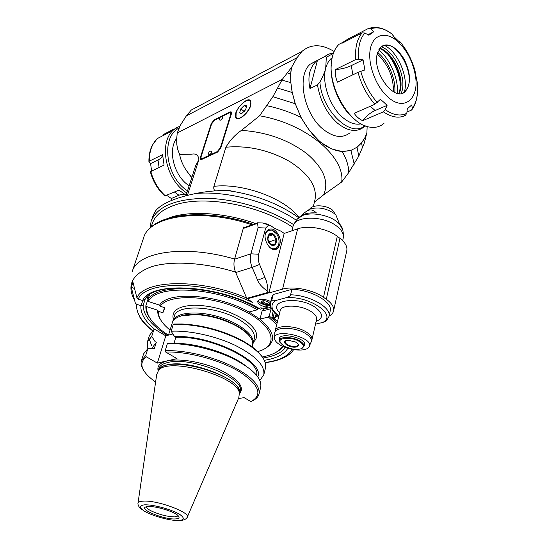 <?xml version="1.0" encoding="UTF-8"?>
<svg xmlns="http://www.w3.org/2000/svg" width="548" height="548" viewBox="0 0 548 548"><rect width="100%" height="100%" fill="white"/><g stroke="black" fill="none" stroke-linecap="round" stroke-linejoin="round"><path stroke-width="0.82" d="M257.437 351.611C279.713 346.233 274.493 325.498 242.922 310.38C211.576 295.043 168.394 293.461 160.256 306.257L164.852 307.743L162.886 312.778L158.351 311.319C158.064 317.285 161.968 323.539 170.065 330.074M249.004 312.011L257.368 309.805C219.59 287.241 156.413 283.426 148.303 301.489L159.612 305.147C167.517 290.878 217.885 294.105 248.998 312.011L259.971 319.128C275.528 332.568 276.699 342.651 263.478 349.398M159.612 305.147L160.256 306.257M257.368 309.805L258.272 308.764C219.981 285.809 155.79 281.973 147.665 300.379L148.303 301.489M149.433 294.927L147.665 300.379M258.272 308.764L258.409 308.223M263.821 308.271L264.568 308.901M264.232 308.99L263.485 308.36L266.924 307.449L266.397 307.106C260.704 305.873 257.786 303.914 257.642 301.222C260.012 298.509 264.383 298.633 270.739 301.599M167.633 335.342L167.804 334.787M266.938 307.387L267.705 308.079M329.067 316.086C331.595 314.744 333.102 313.024 333.588 310.928L346.774 250.737C347.535 246.655 345.267 242.531 339.966 238.366L337.294 236.332C327.485 228.605 308.161 225.002 297.646 228.859L284.186 233.434L281.302 231.331L274.075 228.064L271.281 226.029L262.698 222.995L257.526 222.796L258.087 227.68L250.929 253.813C249.833 258.149 250.237 262.67 252.155 267.376L257.629 280.22C258.731 283.549 262.17 287.351 267.958 291.618L268.267 292.351L246.792 298.365L252.991 302.688C207.952 280.644 145.912 280.035 138.212 299.133L136.918 297.804L132.917 282.11L131.349 287.44L134.534 288.467M147.275 296.701L147.905 299.352M157.995 313.936L158.523 314.436M154.728 329.396C144.98 321.128 140.377 313.23 140.905 305.688L136.568 304.284L135.288 302.976L131.349 287.44M140.905 305.688L143.165 305.339L145.158 299.242M246.792 298.365L235.729 272.527C233.845 267.91 233.462 263.472 234.578 259.197L243.244 228.502L243.805 226.927L244.593 227.482M245.093 227.297L243.805 226.927M243.511 227.968L244.333 227.571M262.698 222.995C266.02 223.598 268.232 224.331 269.321 225.201M315.49 324.142L322.491 322.519C325.245 321.669 326.677 320.936 326.786 320.313L328.992 316.415L330.191 310.99C333.033 302.243 311.237 289.652 291.94 289.323L273.233 294.488L271.904 297.05L270.534 302.4C269.664 307.161 272.431 311.737 278.822 316.134M278.487 315.895L275.918 316.539L275.356 316.956L275.911 317.785L271.945 316.936L273.137 311.093M333.588 310.928C334.273 307.175 331.841 303.284 326.293 299.263L323.491 297.304C313.216 289.837 293.242 285.898 282.535 289.152L268.835 292.981L268.267 292.351M138.212 299.133L142.603 300.551C150.666 280.823 219.248 284.631 260.444 309.161L261.321 308.661L260.745 307.798L263.499 308.353M322.491 322.519C338.082 315.511 309.599 295.536 286.022 297.735L275.404 300.585C272.253 301.023 271.075 300.784 271.863 299.859L273.233 294.488M286.022 297.735C289.495 296.386 291.015 295.406 290.598 294.79L291.94 289.323M279.576 344.61C288.323 350.514 306.092 352.056 308.914 347.035C315.888 337.595 272.555 327.122 274.575 338.698C274.87 340.664 276.541 342.637 279.576 344.61M279.316 340.322L279.172 338.719C280.117 331.793 307.038 338.301 304.791 344.939L303.935 346.302C304.215 344.774 303.092 343.151 300.564 341.445C293.844 336.787 279.829 336.102 279.316 340.335L280.22 343.13M301.859 348.384L303.928 346.315L304.62 343.329M299.763 349.11C307.661 347.644 301.489 340.15 290.693 338.404C278.877 337.979 276.809 340.664 284.481 346.466L292.159 348.994L296.543 349.405L299.763 349.11M296.434 346.953C288.721 348.699 278.617 340.144 288.755 340.37L295.482 342C299.27 344.233 299.592 345.884 296.434 346.953M297.968 343.76L298.27 344.993L296.235 346.398C289.974 346.569 286.214 345.021 284.933 341.753L285.755 340.794M270.404 305.462L266.849 305.359L266.397 307.106M267.445 305.435L266.924 307.449M260.444 309.161L259.601 308.887C219.789 285.261 153.399 281.446 145.186 299.181L142.603 300.551M258.122 300.414C259.231 302.791 262.136 304.441 266.849 305.359M268.506 302.037C265.15 300.393 262.807 300.297 261.478 301.743C260.677 304.037 269.301 306.277 269.705 303.88L268.506 302.037M269.732 303.695C266.451 305.12 263.725 304.414 261.54 301.578M261.684 301.373C260.745 303.64 269.431 305.887 269.712 303.455M269.109 302.517L269.095 302.599C266.465 303.887 264.307 303.332 262.629 300.927L262.656 300.845M268.479 225.201L265.712 228.023L258.642 254.245C257.834 257.505 258.149 260.91 259.581 264.444L266.486 281.302L267.609 286.453L267.958 291.618M284.186 233.434L268.835 292.981M275.117 230.413C280.973 236.524 281.864 242.469 277.774 248.251C270.698 254.902 260.081 236.03 267.677 230.194C269.897 228.475 272.37 228.55 275.117 230.413M267.225 230.626L271.883 229.968L276.836 234.085M279.096 240.805L278.788 244.518L276.61 248.223L273.541 249.381M265.259 234.907C266.41 230.975 268.712 229.427 272.157 230.249C276.774 232.434 279.083 236.565 279.069 242.634L278.795 244.23C276.952 249.135 273.822 250.114 269.39 247.169M270.719 244.675C276.213 248.628 278.946 238.079 273.479 234.208C268.02 230.174 265.177 240.771 270.719 244.675M270.65 244.387L274.795 244.435L276.076 239.544L273.233 234.599L269.082 234.517L267.78 239.414L270.65 244.387M273.233 234.599L268.362 236.27M276.076 239.544L269.308 241.819L267.787 239.181M269.15 242.422L269.308 241.819M305.942 211.734L309.805 209.076C318.066 206.767 326.142 208.206 334.04 213.378L335.945 215.111L338.287 220.871M298.735 217.816L303.825 214.357C307.339 213.049 311.552 212.583 316.47 212.973C313.326 209.98 310.531 209.185 308.092 210.59C306.216 211.206 303.585 213.275 300.201 216.789M309.73 209.151C312.415 204.301 326.163 204.849 332.554 210.137L335.986 215.206M255.56 223.509C225.646 212.898 192.033 210.576 171.435 217.049L164.386 219.686M151.049 227.249L152.296 223.563C155.118 215.261 162.831 209.035 175.415 204.87C204.541 194.8 260.273 205.144 292.776 227.31M293.577 224.605C269.794 209.124 234.606 198.602 205.445 198.308C175.045 198.951 156.934 206.651 151.111 221.392L149.988 228.372M229.016 190.766L227.064 190.512C215.85 190.485 205.445 191.478 195.855 193.485C175.333 197.732 162.003 203.397 155.872 210.48L154.098 213.234M229.359 190.622L231.14 190.875M313.305 206.603L314.984 199.739C317.34 186.752 308.983 174.052 289.913 161.646C269.171 150.029 247.833 145.22 225.899 147.234C229.982 140.281 235.167 134.664 241.449 130.383C266.773 132.027 288.68 139.877 307.181 153.919C323.772 168.366 329.259 181.998 323.635 194.8L314.401 202.109M323.635 194.8L341.692 181.998L348.72 172.613L358.803 156.084L364.098 143.555L366.859 132.938L364.941 137.747L365.29 139.699M187.416 195.362L198.849 159.797C198.527 155.05 195.992 153.207 191.238 154.248L179.607 154.351L177.689 149.405L176.799 144.377L176.661 139.055L177.251 132.959L282.309 79.357L272.883 96.695L259.567 115.799L241.449 130.383M225.899 147.234L213.884 186.341C213.473 188.718 214.001 190.211 215.467 190.827M250.696 105.572C248.6 113.491 237.407 122.225 235.709 117.382C232.475 111.621 248.223 94.722 250.806 101.27L250.696 105.572M200.308 157.694L211.261 123.553L214.323 119.772L230.085 111.833L231.592 112.004L231.544 113.395L220.762 148.166L217.549 152.091L201.637 159.461L200.239 159.235L200.308 157.694L200.958 158.119M282.309 79.357L291.495 67.493L290.714 73.932L290.851 82.659L292.242 92.502L295.283 103.791L301.119 117.491C312.942 138.514 326.629 149.857 342.185 151.536L350.891 150.419L357.008 147.254L361.543 142.905L357.029 147.35L358.803 156.084M334.116 51.505C321.662 43.861 310.915 43.847 301.88 51.478L297.05 57.704L291.495 67.493M177.251 132.959L180.491 125.06L186.347 115.881L191.327 110.011L201.335 104.709M362.447 147.7L361.57 142.987L364.92 137.788L366.893 132.691L367.16 126.513M350.919 150.405L357.008 147.254M361.543 142.905L364.886 137.706M350.056 132.746C342.603 138.582 333.67 137.459 323.279 129.376C303.914 114.285 296.29 75.391 310.25 64.171L317.114 60.492M272.883 96.695L295.269 103.743M266.979 105.702C278.925 108.305 290.248 112.189 300.941 117.347L295.283 103.791M295.187 103.757L292.269 92.619M292.173 92.626L290.851 82.659M277.863 88.153L292.242 92.502M342.185 151.536L331.787 149.001L320.183 142.021L309.408 130.547L301.044 117.546M350.932 150.495L342.185 151.638C346.528 158.872 348.706 165.866 348.72 172.613M354.241 164.16L350.891 150.419M259.567 115.799C306.264 123.601 345.35 157.105 341.692 181.998M282.008 80.049L290.755 82.638L290.625 73.905L291.372 67.678M287.474 72.959L290.714 73.932M361.036 123.862C355.351 125.04 349.309 122.958 342.904 117.621C329.944 106.928 321.539 82.885 325.704 68.295C324.69 72.247 322.751 76.843 319.888 82.077L317.498 84.899L309.969 88.55C307.414 76.562 309.62 67.356 316.586 60.931L324.937 56.389L326.334 57.266L333.369 53.403M317.491 60.198L309.969 88.55M332.074 58.102L331.04 58.622C328.567 60.944 326.793 64.171 325.704 68.295L326.334 57.266M331.04 58.622L332.163 57.677M365.372 125.91L364.276 126.773C356.864 132.63 347.946 131.431 337.52 123.17C326.807 113.436 320.135 100.674 317.498 84.899M355.31 119.896C340.753 109.134 329.485 83.515 331.266 64.842M383.963 123.375C379.97 126.835 375.127 128.068 369.434 127.061C349.549 124.574 327.444 86.728 331.588 61.081C332.588 53.711 335.061 48.121 339.007 44.32L342.644 42.443L341.945 43.292L362.139 32.873L364.845 33.024L368.873 35.236L373.77 31.75L370.729 28.873C377.257 26.571 384.374 28.318 392.08 34.12L394.08 36.812L400.41 42.943L399.882 41.634L399.088 41.518M354.214 113.313C356.303 116.539 359.125 118.991 362.666 120.683L383.381 111.84L385.299 109.723L387.066 105.374L383.888 102.305L380.401 99.352L374.894 104.25L354.214 113.313M357.988 72.357L337.493 82.152C335.732 78.186 335.006 74.001 335.321 69.596L355.727 59.554L358.604 59.177L363.077 59.855L364.872 69.945L357.988 72.357C361.468 84.81 367.105 95.441 374.894 104.25M349.699 39.292L348.247 38.901L342.651 42.443M348.247 38.901L368.386 28.482L369.379 28.263L370.729 28.873M383.381 111.84C391.676 117.388 399.006 118.58 405.362 115.402L406.815 113.265L407.308 108.812L411.843 104.867L412.233 108.518L411.617 110.052L406.945 112.093M412.103 109.408C413.11 107.901 414.446 106.374 416.343 99.996C417.645 94.626 417.973 88.879 417.336 82.762L415.021 71.562M387.498 96.633C403.917 112.258 419.7 98.948 415.357 75.384C412.534 60.321 406.027 48.512 395.834 39.963C384.388 31.058 372.489 35.154 370.174 49.82C367.715 64.363 375.798 86.132 387.498 96.633M335.321 69.596C341.383 69.137 346.699 67.808 351.275 65.616L363.077 59.855M362.666 120.683C366.372 115.957 370.517 112.573 375.113 110.532L387.066 105.374M367.941 34.73L373.77 31.75M391.758 33.873L392.327 34.312M377.209 54.04L380.737 47.217C388.279 42.408 396.081 46.388 404.15 59.17C410.815 73.103 411.219 83.851 405.349 91.413C395.094 102.819 372.024 72.774 377.209 54.04L378.983 55.588C388.799 65.856 393.608 77.919 393.43 91.783M402.821 93.016L404.904 91.612L407.493 87.906C415.062 73.487 397.156 40.847 383.881 45.402L382.614 45.854M404.266 92.263C408.993 77.83 397.896 51.581 384.271 45.313M387.95 54.355C394.546 62.828 398.67 72.418 400.328 83.125M378.771 49.813C390.101 59.026 398.465 78.631 397.464 93.366M394.772 92.461C396.088 79.056 388.19 60.581 377.62 52.526M179.607 154.351C180.593 159.906 182.943 165.428 186.656 170.908L191.814 177.518M176.723 138.329C167.496 149.947 173.901 175.586 188.539 185.361L189.149 185.786M179.1 128.054C160.468 136.815 165.66 177.271 187.532 190.807M180.08 125.944L174.113 129.492C157.934 141.768 165.537 180.34 186.847 192.944M186.121 195.191L178.929 190.115L164.811 195.951C157.783 189.519 152.961 181.45 150.344 171.743L164.071 165.064L162.571 154.632L149.351 161.139C149.262 151.529 151.899 144.008 157.269 138.596L170.442 131.794L176.689 127.602M162.941 135.671L163.708 134.342L174.113 128.958M166.825 195.417L171.38 198.499L172.024 200.246M162.571 154.632C162.434 156.755 160.92 158.543 158.016 159.982L150.584 163.612L151.604 171.024M150.584 163.612L148.919 161.763L149.351 161.139M186.101 195.239C183.95 194.122 181.566 194.122 178.949 195.239L171.38 198.499M156.913 138.904L157.269 138.596M236.14 112.833L236.01 117.053C238.346 123.375 253.614 107.168 250.505 101.592C248.778 96.948 238.168 105.339 236.14 112.833M241.613 113.463L239.64 112.772L240.853 108.799L244.415 105.332L246.792 105.826L245.586 109.819L241.997 113.299L240.38 113.594L239.64 112.772L240.853 108.799L244.415 105.332L246.792 105.826L246.847 106.572M244.257 111.525L240.853 108.799M244.415 105.332L246.751 107.216M200.945 158.167L200.856 159.639M231.633 112.1L230.229 112.573M202.287 159.16L201.561 158.673M230.845 113.066L231.482 113.6M220.036 117.457L214.665 120.163L211.596 123.944L201.082 156.742L201.02 158.276L202.418 158.502L217.193 151.645L220.399 147.727L230.756 114.368L230.804 112.97L229.304 112.799L221.714 116.614M222.515 116.745L222.728 116.95C222.392 119.06 221.447 120.142 219.892 120.197M211.638 151.145L211.864 151.371C211.569 153.536 210.617 154.646 209.014 154.707M222.461 116.683C220.282 116.608 219.337 117.642 219.625 119.793L219.68 119.991C220.577 120.444 221.529 119.683 222.529 117.697L222.563 116.827L221.933 116.608M211.583 151.09C209.363 151.036 208.411 152.097 208.726 154.269L208.788 154.481C209.699 154.974 210.658 154.214 211.665 152.2L211.699 151.248L211.001 151.029M158.351 311.319L157.714 310.216L146.542 306.606L145.905 305.51L148.892 296.584M164.503 307.634L162.886 312.778M164.749 307.709L163.962 309.695L164.558 307.647M160.989 320.395C158.55 316.812 157.454 313.422 157.714 310.216M146.542 306.606C146.131 315.251 152.474 324.142 165.558 333.28L168.366 335.15M145.905 305.51C145.528 309.408 146.796 313.538 149.707 317.895M262.266 356.94C272.39 355.131 279.131 351.556 282.487 346.22M276.733 324.539L268.369 317.011L259.971 319.135L262.067 311.038L271.123 308.675L269.267 315.984L268.369 317.011M274.397 353.179C278.274 351.405 281.158 349.172 283.049 346.487M277.13 322.95L269.267 315.984M262.067 311.038L264.17 309.004L270.876 307.243M263.252 308.401L264.17 309.004M172.853 321.135L174.367 316.21C176.442 303.339 219.275 306.092 241.723 321.244C251.224 327.567 255.416 333.424 254.279 338.822L252.984 343.808C255.45 335.458 239.188 322.539 217.453 316.449C195.752 310.25 175.134 312.73 172.853 321.135L172.689 321.792M179.258 316.607C183.327 314.819 188.82 314.018 195.732 314.196C210.425 314.956 224.228 318.861 237.14 325.916C243.12 329.382 247.374 332.944 249.909 336.602M168.517 335.109L172.305 322.772C173.291 319.676 176.305 317.395 181.347 315.922L195.081 314.573C210.131 315.353 224.269 319.354 237.496 326.574C248.71 333.314 253.745 339.623 252.601 345.493L252.135 347.288M152.556 348.275L153.029 346.768L156.296 342.336L155.105 341.637L151.734 336.39L153.837 329.745L154.858 329.341L165.784 335.821L172.901 333.965M259.923 380.353L263.794 374.798C265.15 365.598 255.621 355.782 235.215 345.356C215.576 335.965 189.409 330.239 171.168 331.232L173.243 324.443L174.271 324.032L182.005 323.964C203.877 325.17 224.447 330.992 243.716 341.425C252.313 346.391 258.389 351.419 261.951 356.508M155.598 382.086L155.296 381.874C141.288 371.695 138.26 363.317 146.213 356.748L157.365 363.105L165.784 335.821M157.365 363.105L176.983 358.604L165.708 352.049L165.201 350.699L167.352 343.685C185.669 342.856 212.008 348.672 231.811 358.015C252.395 368.379 262.04 378.052 260.745 387.032L259.026 393.93C260.286 385.073 250.58 375.483 229.893 365.153C209.994 355.83 183.559 349.966 165.201 350.699M245.463 365.632C229.365 352.987 194.896 342.438 172.538 343.377L167.352 343.685M171.168 331.232L174.593 336.616L175.798 337.335L173.976 343.349M175.798 337.335C209.48 335.52 261.136 360.406 256.608 375.195M257.8 376.736C265.314 361.776 210.377 334.458 174.593 336.616M165.708 352.049C187.313 351.206 219.823 359.865 239.455 371.729C259.252 384.922 263.081 394.882 250.943 401.615L244.093 397.636L238.414 398.581M252.231 400.978C255.991 399.204 258.252 396.855 259.026 393.93M146.213 356.748L145.72 355.433L147.885 348.569L153.036 348.247L154.235 348.939L156.296 342.336M151.734 336.39L147.419 341.863L147.802 348.631M151.748 345.877L149.104 338.794M147.419 341.863L149.501 335.301L153.837 329.745M145.72 355.433L141.453 360.659C140.576 363.55 141.274 366.742 143.549 370.229M141.453 360.659L143.597 353.885L147.885 348.569M138.034 502.989L156.714 374.428L158.708 370.092C169.311 357.049 237.188 376.257 239.387 392.923L238.812 397.656L187.354 516.949M175.141 518.956C163.66 519.648 137.617 508.818 146.261 506.825C151.782 504.824 174.682 511.305 178.34 515.908C179.908 517.771 178.847 518.785 175.141 518.956M178.347 515.915L174.853 516.887C167.989 516.743 160.496 514.942 152.378 511.476C148.563 509.681 146.522 508.133 146.248 506.832M159.345 507.886L166.64 509.948M240.291 328.273L239.928 327.636M192.451 314.203L191.814 314.552M173.243 324.443L181.313 324.361C203.568 325.594 224.495 331.513 244.093 342.123C259.868 351.556 266.986 360.221 265.458 368.119L263.794 374.798M173.374 319.457C171.092 310.805 178.052 306.051 194.252 305.181C211.932 305.579 228.331 310.264 243.463 319.224C256.656 328.396 259.978 336.027 253.429 342.11M142.768 300.599L141.083 305.736M134.671 300.537C126.348 285.385 131.924 274.137 151.385 266.794C170.949 260.54 204.116 262.362 235.551 272.103M246.641 298.016C200.904 278.316 144.412 279.514 136.918 297.804M234.619 259.046C184.676 244.25 137.158 251.888 132.123 271.781L143.583 237.955C149.097 215.789 201.246 207.562 251.95 224.817M243.244 228.502L257.498 223.351M265.232 362.653C272.055 361.831 277.932 360.317 282.871 358.111C287.816 355.919 291.406 353.09 293.618 349.638M272.849 317.313L277.555 321.231M287.83 348.295C284.049 354.453 276.213 358.461 264.314 360.31M265.177 362.481C278.946 360.7 287.974 356.344 292.248 349.398M247.196 298.872L268.678 292.872M271.863 299.859L270.534 302.4M328.992 316.415C331.828 307.743 309.942 295.18 290.598 294.79M275.404 300.585C269.869 304.825 271.034 309.928 278.884 315.895M279.686 312.675C266.41 300.455 298.742 295.283 315.579 307.544C323.293 313.62 323.464 318.251 316.107 321.429M311.702 311.963C315.381 314.552 316.997 317.052 316.552 319.463L311.928 339.808C312.353 337.479 310.695 335.034 306.962 332.472C296.948 325.402 275.932 324.485 275.151 330.903L280.172 310.723C281.021 304.092 301.845 304.791 311.702 311.963M274.637 337.582L274.829 333.78C273.089 326.396 295.653 326.492 306.469 334.129C310.887 337.198 312.367 340 310.908 342.521L309.367 346.014M235.729 272.527L252.155 267.376L259.581 264.444M258.642 254.245L250.929 253.813L234.578 259.197M258.087 227.68L265.712 228.023M265.061 277.322L257.629 280.22M297.646 228.859L282.535 289.152M323.491 297.304L337.294 236.332M339.966 238.366L326.293 299.263M285.542 347.521C281.419 352.878 273.911 356.378 263.006 358.008M274.377 312.483L273.185 317.224M275.918 316.539L276.459 314.374M291.885 230.818L293.029 226.303C294.577 215.611 323.649 215.35 336.965 226.31C341.89 230.222 343.986 234.119 343.254 237.99C343.658 231.256 342.445 226.632 339.616 224.132L336.91 221.693C328.368 214.85 311.456 211.857 302.482 215.535L296.948 219.412M342.849 230.057L339.616 224.132L335.945 215.111M253.32 224.317C210.206 209.432 163.475 212.535 149.474 228.9M136.568 304.284C136.014 312.716 141.384 321.498 152.693 330.65M167.25 335.438C151.31 325.334 143.281 315.299 143.165 305.339M195.855 193.485C226.831 190.601 269.664 201.965 296.235 220.186M151.111 221.392L152.782 216.453L155.872 210.48M186.347 115.881L297.05 57.704M299.016 217.371C284.501 198.212 242.798 182.833 213.884 186.341M333.396 53.033L328.903 54.04L324.937 56.389M364.886 125.718C350.939 138.281 321.971 111.244 319.888 82.077M362.139 32.873C357.056 38.833 354.912 47.724 355.727 59.554M406.815 113.265C400.602 116.409 393.43 115.231 385.299 109.723M417.323 82.721C418.336 93.687 416.638 102.284 412.233 108.518M399.882 41.634C406.952 50.094 412.062 60.006 415.206 71.356M358.604 59.177C357.769 47.56 359.851 38.84 364.845 33.024M377.298 102.538C369.653 93.913 364.139 83.488 360.748 71.267M352.891 74.795L351.275 65.616M375.113 110.532L370.311 106.257M381.264 46.758C394.074 51.074 405.773 75.419 402.273 90.098L401.287 93.461M379.805 48.245C392.21 51.8 403.897 75.535 400.451 89.797L399.266 93.605M399.15 93.598L400.307 89.865C403.739 75.631 392.121 51.957 379.737 48.334M198.849 159.797L195.54 165.941L185.943 195.732M187.58 172.236L191.752 177.71M165.496 195.999C158.358 189.471 153.467 181.272 150.803 171.408M174.442 192.081L178.949 195.239M158.016 159.982L159.084 167.448M211.261 123.553L211.631 123.834M230.085 111.833L230.708 112.326M214.761 120.108L214.323 119.772M217.193 151.645L217.693 152.022M220.803 148.029L220.399 147.727M202.911 158.865L202.418 158.502M230.756 114.368L231.146 114.676M158.125 370.695C156.927 366.016 159.941 362.769 167.174 360.954C179.408 358.056 202.931 362.002 220.282 370.023C238.455 379.223 244.881 387.128 239.565 393.745M158.249 370.523L158.879 368.482C159.769 365.694 162.722 363.708 167.736 362.523C190.759 356.036 246.107 378.558 240.086 391.464L239.551 393.526L239.339 390.971L239.538 393.594M239.606 392.676L239.414 393.019M158.639 370.16L158.646 369.77M239.531 393.553C244.607 380.607 189.738 358.618 167.003 364.954C162.187 366.078 159.269 367.941 158.256 370.551L159.769 368.455C170.27 355.529 237.168 374.462 239.339 390.971L239.387 392.923M158.221 370.585L159.769 368.455L158.708 370.092M180.278 520.49C183.635 520.299 185.909 519.319 187.101 517.545C192.17 513.017 157.214 499.865 143.103 501.132C139.596 501.358 137.877 502.187 137.938 503.633C138.021 505.77 139.445 507.797 142.206 509.722M144.699 504.818C139.048 505.372 139.281 508.065 145.035 511.572C153.81 516.367 169.77 520.648 178.675 520.6C184.587 520.011 184.772 517.833 179.237 514.072C170.49 509.119 153.488 504.571 144.699 504.818M257.526 222.796L243.661 227.817M311.339 341.63L311.928 339.808M274.856 332.794L275.151 330.903M280.042 337.363L279.316 340.335M261.321 308.661L261.451 308.147M262.745 303.16L263.061 301.962M274.103 249.45L277.774 248.251M276.082 314.066L275.356 316.956M272.466 317.333L277.466 321.587M342.651 240.688L343.254 237.99M293.029 226.303C295.694 220.125 298.845 216.535 302.482 215.535L303.825 214.357M309.805 209.076L308.092 210.59M143.583 237.955C149.549 214.741 202.644 206.699 253.313 224.324M139.911 317.655C142.959 322.128 147.172 326.492 152.556 330.766M227.064 190.512C254.56 194.3 278.473 203.383 298.804 217.762M191.327 110.011L301.88 51.478M299.797 114.676L300.119 115.375M152.782 216.453L154.563 212.323M316.586 60.931L310.25 64.171M333.513 53.019C329.91 53.567 327.115 54.663 325.122 56.307M395.834 39.963L392.08 34.12C384.367 28.126 376.805 26.181 369.379 28.263M415.357 75.384L416.227 77.521M404.904 91.612L405.349 91.413M407.493 87.906L405.938 90.495M379.6 48.512C383.203 49.937 386.669 52.642 389.984 56.636L393.82 62.171L398.786 73.891C400.17 79.912 400.513 85.413 399.828 90.379L398.889 93.578M174.113 129.492L171.627 130.78M148.912 161.605C148.796 155.522 149.919 150.09 152.276 145.316L157.194 138.637M237.305 118.642L235.709 117.382M251.046 102.031L250.505 101.592M238.085 118.697L237.544 118.265M241.243 113.409L240.38 113.594M200.78 159.632L200.239 159.235M230.804 112.97L231.427 113.463M195.732 314.196L195.081 314.573M237.14 325.916L237.496 326.574M158.673 370.119L158.673 369.729M182.005 323.964L181.313 324.361M243.716 341.425L244.093 342.123"/></g></svg>
